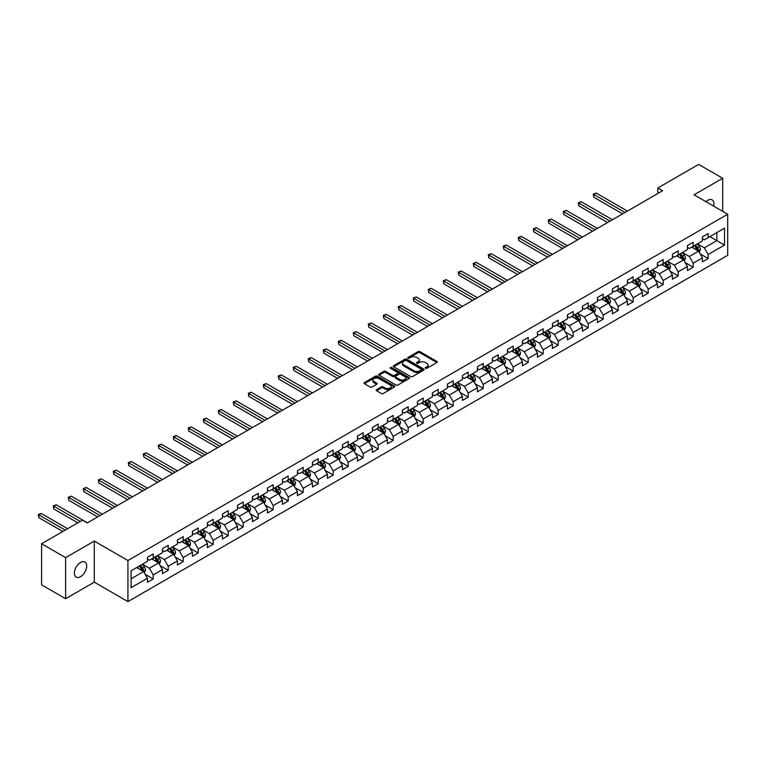 <?xml version="1.0" encoding="UTF-8"?>
<svg xmlns="http://www.w3.org/2000/svg" width="766" height="766" viewBox="0 0 766 766"><rect width="100%" height="100%" fill="white"/><g stroke="black" fill="none" stroke-linecap="round" stroke-linejoin="round"><path stroke-width="1.15" d="M425.532 368.302A0.938 0.536 0 0 0 426.853 368.302L436.879 362.519A1.331 0.766 0 0 0 437.271 361.973A1.331 0.766 0 0 0 436.879 361.428L419.892 351.623A1.331 0.766 0 0 0 418.006 351.623L407.981 357.406A0.938 0.536 0 0 0 409.303 358.172L410.595 357.425A4.27 2.47 0 0 1 416.637 357.425L418.054 358.239A4.27 2.47 0 0 1 419.308 359.982A4.27 2.47 0 0 1 418.054 361.724L416.761 362.471A0.938 0.536 0 0 0 418.083 363.237L419.375 362.49A4.27 2.47 0 0 1 425.417 362.49L426.834 363.304A4.27 2.47 0 0 1 428.079 365.047A4.27 2.47 0 0 1 426.834 366.79L425.532 367.546A0.938 0.536 0 0 0 425.532 368.302L425.532 367.546M80.526 576.674A8.704 5.027 120 0 0 86.213 569.004A8.704 5.027 120 0 0 84.882 562.033A8.704 5.027 120 0 0 80.526 562.464A8.704 5.027 120 0 0 74.848 570.134A8.704 5.027 120 0 0 76.179 577.104A8.704 5.027 120 0 0 80.526 576.674M713.673 206.15A8.704 5.027 120 0 0 712.15 199.888A8.704 5.027 120 0 0 707.794 200.319A8.704 5.027 120 0 0 705.965 201.697M376.575 389.655A1.331 0.766 0 0 0 376.183 390.2A1.331 0.766 0 0 0 376.575 390.737L381.344 393.494A1.331 0.766 0 0 0 383.23 393.494L394.366 387.06A1.331 0.766 0 0 0 394.758 386.514A1.331 0.766 0 0 0 394.366 385.968L377.379 376.163A1.331 0.766 0 0 0 375.493 376.163L364.357 382.598A1.331 0.766 0 0 0 363.965 383.144A1.331 0.766 0 0 0 364.357 383.68L370.112 387.012A1.331 0.766 0 0 0 371.998 387.012L376.767 384.254A1.331 0.766 0 0 0 377.159 383.709A1.331 0.766 0 0 0 376.767 383.163L373.913 381.516A3.571 2.059 0 0 1 372.86 380.06A3.571 2.059 0 0 1 375.072 378.155A3.571 2.059 0 0 1 378.959 378.605L390.143 385.059A3.571 2.059 0 0 1 391.187 386.514A3.571 2.059 0 0 1 388.984 388.419A3.571 2.059 0 0 1 385.097 387.979L383.23 386.897A1.331 0.766 0 0 0 381.344 386.897L376.575 389.655L376.575 390.737L381.344 388.008L381.344 386.897M94.275 541.093L65.627 557.638L41.584 543.755L41.584 584.841L65.627 598.715L94.275 582.17L127.932 601.597L127.932 560.52L94.275 541.093L94.275 582.17M722.702 211.359L722.702 178.277L694.044 194.823L727.7 214.25L127.932 560.52M722.702 178.277L698.659 164.403L657.803 187.996L657.803 193.539M41.584 543.755L82.45 520.162L87.257 522.939L662.609 190.763L657.803 187.996M410.691 376.546A1.331 0.766 0 0 0 412.577 376.546L423.713 370.122A1.331 0.766 0 0 0 424.105 369.576A1.331 0.766 0 0 0 423.713 369.03L406.727 359.216A1.331 0.766 0 0 0 404.841 359.216L393.705 365.65A1.331 0.766 0 0 0 393.312 366.196A1.331 0.766 0 0 0 393.705 366.742L410.691 376.546M390.823 368.503A0.938 0.536 0 0 1 391.771 368.637L409.025 378.595L397.908 385.02A1.331 0.766 0 0 1 396.022 385.02L379.026 375.216L379.026 374.124A1.331 0.766 0 0 0 378.643 374.67A1.331 0.766 0 0 0 379.026 375.216M379.026 374.124L383.795 371.366A1.331 0.766 0 0 1 385.681 371.366L392.575 375.35A1.331 0.766 0 0 0 394.461 375.35L397.621 373.521A1.331 0.766 0 0 0 398.014 372.975A1.331 0.766 0 0 0 397.621 372.429L390.449 368.293A0.938 0.536 0 0 1 391.771 367.527L409.044 377.504A1.331 0.766 0 0 1 409.437 378.05A1.331 0.766 0 0 1 409.044 378.586L409.044 377.504M127.932 601.597L727.7 255.327L727.7 214.25M145.186 574.318L153.219 578.952L153.219 574.902L162.449 569.569L162.449 573.619L168.214 570.297L168.214 566.237L177.444 560.913L177.444 564.963L183.218 561.631L183.218 557.581L192.448 552.248L192.448 556.308L198.212 552.975L198.212 548.925L207.442 543.592L207.442 547.642L213.216 544.31L213.216 540.26L222.446 534.936L222.446 538.986L228.211 535.654L228.211 531.604L237.441 526.271L237.441 530.321L243.215 526.998L243.215 522.939L252.445 517.615L252.445 521.665L258.209 518.333L258.209 514.283L267.439 508.95L267.439 513.009L273.213 509.677L273.213 505.627L282.443 500.294L282.443 504.344L288.207 501.012L288.207 496.962L297.438 491.638L297.438 495.688L303.212 492.356L303.212 488.306L312.432 482.973L312.432 487.023L318.206 483.7L318.206 479.64L327.436 474.317L327.436 478.367L333.2 475.035L333.2 470.985L342.431 465.651L342.431 469.711L348.204 466.379L348.204 462.329L357.435 456.996L357.435 461.046L363.199 457.714L363.199 453.663L372.429 448.34L372.429 452.39L378.203 449.058L378.203 445.008L387.433 439.674L387.433 443.725L393.197 440.402L393.197 436.342L402.428 431.019L402.428 435.069L408.201 431.737L408.201 427.687L417.432 422.353L417.432 426.413L423.196 423.081L423.196 419.031L432.426 413.697L432.426 417.748L438.2 414.416L438.2 410.365L447.43 405.042L447.43 409.092L453.194 405.76L453.194 401.71L462.425 396.376L462.425 400.426L468.198 397.104L468.198 393.044L477.429 387.72L477.429 391.771L483.193 388.439L483.193 384.388L492.423 379.055L492.423 383.115L498.197 379.783L498.197 375.733L507.427 370.399L507.427 374.45L513.191 371.117L513.191 367.067L522.422 361.744L522.422 365.794L528.195 362.462L528.195 358.411L537.426 353.078L537.426 357.128L543.19 353.806L543.19 349.746L552.42 344.422L552.42 348.473L558.194 345.14L558.194 341.09L567.424 335.757L567.424 339.817L573.188 336.485L573.188 332.434L582.419 327.101L582.419 331.151L588.192 327.819L588.192 323.769L597.423 318.445L597.423 322.496L603.187 319.163L603.187 315.113L612.417 309.78L612.417 313.83L618.191 310.508L618.191 306.448L627.421 301.124L627.421 305.174L633.185 301.842L633.185 297.792L642.415 292.459L642.415 296.519L648.189 293.186L648.189 289.136L657.42 283.803L657.42 287.853L663.184 284.521L663.184 280.471L672.414 275.147L672.414 279.197L678.188 275.865L678.188 271.815L687.418 266.482L687.418 270.532L693.182 267.21L693.182 263.15L702.412 257.826L702.412 261.876L708.186 258.544L708.186 254.494L724.531 245.053L724.531 228.182L716.832 232.625L716.832 240.62L724.531 245.053M153.219 578.952L147.445 582.284L147.445 578.234L131.101 587.666L131.101 570.794L147.445 561.354L147.445 557.303L153.219 553.971L153.219 558.021L162.449 552.698L162.449 548.648L168.214 545.315L168.214 549.366L177.444 544.032L177.444 539.982L183.218 536.65L183.218 540.71L192.448 535.377L192.448 531.326L198.212 527.994L198.212 532.044L207.442 526.721L207.442 522.661L213.216 519.329L213.216 523.389L222.446 518.055L222.446 514.005L228.211 510.673L228.211 514.723L237.441 509.4L237.441 505.349L243.215 502.017L243.215 506.067L252.445 500.734L252.445 496.684L258.209 493.352L258.209 497.412L267.439 492.078L267.439 488.028L273.213 484.696L273.213 488.746L282.443 483.423L282.443 479.363L288.207 476.031L288.207 480.09L297.438 474.757L297.438 470.707L303.212 467.375L303.212 471.425L312.432 466.101L312.432 462.051L318.206 458.719L318.206 462.769L327.436 457.436L327.436 453.386L333.2 450.054L333.2 454.114L342.431 448.78L342.431 444.73L348.204 441.398L348.204 445.448L357.435 440.124L357.435 436.065L363.199 432.733L363.199 436.792L372.429 431.459L372.429 427.409L378.203 424.077L378.203 428.127L387.433 422.803L387.433 418.753L393.197 415.421L393.197 419.471L402.428 414.138L402.428 410.088L408.201 406.756L408.201 410.815L417.432 405.482L417.432 401.432L423.196 398.1L423.196 402.15L432.426 396.826L432.426 392.767L438.2 389.434L438.2 393.494L447.43 388.161L447.43 384.111L453.194 380.779L453.194 384.829L462.425 379.505L462.425 375.455L468.198 372.123L468.198 376.173L477.429 370.84L477.429 366.79L483.193 363.457L483.193 367.517L492.423 362.184L492.423 358.134L498.197 354.802L498.197 358.852L507.427 353.528L507.427 349.468L513.191 346.136L513.191 350.196L522.422 344.863L522.422 340.813L528.195 337.48L528.195 341.531L537.426 336.207L537.426 332.157L543.19 328.825L543.19 332.875L552.42 327.542L552.42 323.491L558.194 320.159L558.194 324.21L567.424 318.886L567.424 314.836L573.188 311.503L573.188 315.554L582.419 310.23L582.419 306.17L588.192 302.838L588.192 306.898L597.423 301.565L597.423 297.514L603.187 294.182L603.187 298.233L612.417 292.909L612.417 288.859L618.191 285.526L618.191 289.577L627.421 284.243L627.421 280.193L633.185 276.861L633.185 280.911L642.415 275.588L642.415 271.537L648.189 268.205L648.189 272.256L657.42 266.932L657.42 262.872L663.184 259.54L663.184 263.6L672.414 258.266L672.414 254.216L678.188 250.884L678.188 254.934L687.418 249.611L687.418 245.56L693.182 242.228L693.182 246.279L702.412 240.945L702.412 236.895L708.186 233.563L708.186 237.613L724.531 228.182M151.678 558.912L158.6 562.914L149.37 568.238L142.447 564.245M147.445 559.132L149.37 560.243L153.219 558.021M149.37 568.238L153.219 574.902M158.6 562.914L162.449 569.569M166.672 550.256L173.595 554.249L164.364 559.582L157.442 555.58M162.449 550.476L164.364 551.587L168.214 549.366M164.364 559.582L168.214 566.237M173.595 554.249L177.444 560.913M181.676 541.591L188.599 545.593L179.368 550.917L172.446 546.924M177.444 541.811L179.368 542.922L183.218 540.71M179.368 550.917L183.218 557.581M188.599 545.593L192.448 552.248M196.671 532.935L203.593 536.928L194.363 542.261L187.44 538.259M192.448 533.155L194.363 534.266L198.212 532.044M194.363 542.261L198.212 548.925M203.593 536.928L207.442 543.592M211.675 524.27L218.597 528.272L209.367 533.596L202.444 529.603M207.442 524.499L209.367 525.61L213.216 523.389M209.367 533.596L213.216 540.26M218.597 528.272L222.446 534.936M226.669 515.614L233.592 519.616L224.361 524.94L217.439 520.947M222.446 515.834L224.361 516.945L228.211 514.723M224.361 524.94L228.211 531.604M233.592 519.616L237.441 526.271M241.673 506.958L248.596 510.951L239.365 516.284L232.443 512.282M237.441 507.178L239.365 508.289L243.215 506.067M239.365 516.284L243.215 522.939M248.596 510.951L252.445 517.615M256.667 498.293L263.59 502.295L254.36 507.619L247.437 503.626M252.445 498.513L254.36 499.623L258.209 497.412M254.36 507.619L258.209 514.283M263.59 502.295L267.439 508.95M271.671 489.637L278.594 493.63L269.364 498.963L262.441 494.96M267.439 489.857L269.364 490.968L273.213 488.746M269.364 498.963L273.213 505.627M278.594 493.63L282.443 500.294M286.666 480.971L293.589 484.974L284.358 490.297L277.436 486.305M282.443 481.201L284.358 482.312L288.207 480.09M284.358 490.297L288.207 496.962M293.589 484.974L297.438 491.638M301.67 472.316L308.593 476.318L299.362 481.642L292.44 477.649M297.438 472.536L299.362 473.647L303.212 471.425M299.362 481.642L303.212 488.306M308.593 476.318L312.432 482.973M316.664 463.66L323.587 467.653L314.357 472.986L307.434 468.983M312.432 463.88L314.357 464.991L318.206 462.769M314.357 472.986L318.206 479.64M323.587 467.653L327.436 474.317M331.668 454.994L338.591 458.997L329.361 464.32L322.438 460.328M327.436 455.215L329.361 456.325L333.2 454.114M329.361 464.32L333.2 470.985M338.591 458.997L342.431 465.651M346.663 446.339L353.586 450.331L344.355 455.665L337.433 451.662M342.431 446.559L344.355 447.67L348.204 445.448M344.355 455.665L348.204 462.329M353.586 450.331L357.435 456.996M361.667 437.673L368.59 441.676L359.359 446.999L352.437 443.007M357.435 437.903L359.359 439.014L363.199 436.792M359.359 446.999L363.199 453.663M368.59 441.676L372.429 448.34M376.661 429.017L383.584 433.02L374.354 438.344L367.431 434.351M372.429 429.238L374.354 430.348L378.203 428.127M374.354 438.344L378.203 445.008M383.584 433.02L387.433 439.674M391.665 420.362L398.588 424.354L389.358 429.688L382.435 425.685M387.433 420.582L389.358 421.693L393.197 419.471M389.358 429.688L393.197 436.342M398.588 424.354L402.428 431.019M406.66 411.696L413.583 415.699L404.352 421.022L397.43 417.03M402.428 411.916L404.352 413.027L408.201 410.815M404.352 421.022L408.201 427.687M413.583 415.699L417.432 422.353M421.664 403.04L428.587 407.033L419.356 412.367L412.434 408.364M417.432 403.261L419.356 404.371L423.196 402.15M419.356 412.367L423.196 419.031M428.587 407.033L432.426 413.697M436.658 394.375L443.581 398.377L434.351 403.701L427.428 399.708M432.426 394.605L434.351 395.716L438.2 393.494M434.351 403.701L438.2 410.365M443.581 398.377L447.43 405.042M451.662 385.719L458.585 389.712L449.355 395.045L442.432 391.053M447.43 385.94L449.355 387.05L453.194 384.829M449.355 395.045L453.194 401.71M458.585 389.712L462.425 396.376M466.657 377.064L473.58 381.056L464.349 386.39L457.426 382.387M462.425 377.284L464.349 378.394L468.198 376.173M464.349 386.39L468.198 393.044M473.58 381.056L477.429 387.72M481.661 368.398L488.584 372.4L479.353 377.724L472.43 373.731M477.429 368.618L479.353 369.729L483.193 367.517M479.353 377.724L483.193 384.388M488.584 372.4L492.423 379.055M496.655 359.742L503.578 363.735L494.348 369.068L487.425 365.066M492.423 359.963L494.348 361.073L498.197 358.852M494.348 369.068L498.197 375.733M503.578 363.735L507.427 370.399M511.659 351.077L518.582 355.079L509.352 360.403L502.429 356.41M507.427 351.307L509.352 352.417L513.191 350.196M509.352 360.403L513.191 367.067M518.582 355.079L522.422 361.744M526.654 342.421L533.576 346.414L524.346 351.747L517.423 347.754M522.422 342.641L524.346 343.752L528.195 341.531M524.346 351.747L528.195 358.411M533.576 346.414L537.426 353.078M541.658 333.765L548.58 337.758L539.35 343.091L532.427 339.089M537.426 333.986L539.35 335.096L543.19 332.875M539.35 343.091L543.19 349.746M548.58 337.758L552.42 344.422M556.652 325.1L563.575 329.102L554.345 334.426L547.422 330.433M552.42 325.32L554.345 326.431L558.194 324.21M554.345 334.426L558.194 341.09M563.575 329.102L567.424 335.757M571.656 316.444L578.579 320.437L569.349 325.77L562.426 321.768M567.424 316.664L569.349 317.775L573.188 315.554M569.349 325.77L573.188 332.434M578.579 320.437L582.419 327.101M586.651 307.779L593.573 311.781L584.343 317.105L577.42 313.112M582.419 308.009L584.343 309.119L588.192 306.898M584.343 317.105L588.192 323.769M593.573 311.781L597.423 318.445M601.645 299.123L608.577 303.116L599.347 308.449L592.424 304.456M597.423 299.343L599.347 300.454L603.187 298.233M599.347 308.449L603.187 315.113M608.577 303.116L612.417 309.78M616.649 290.467L623.572 294.46L614.342 299.793L607.419 295.791M612.417 290.687L614.342 291.798L618.191 289.577M614.342 299.793L618.191 306.448M623.572 294.46L627.421 301.124M631.644 281.802L638.566 285.804L629.336 291.128L622.413 287.135M627.421 282.022L629.336 283.133L633.185 280.911M629.336 291.128L633.185 297.792M638.566 285.804L642.415 292.459M646.648 273.146L653.57 277.139L644.34 282.472L637.417 278.47M642.415 273.366L644.34 274.477L648.189 272.256M644.34 282.472L648.189 289.136M653.57 277.139L657.42 283.803M661.642 264.481L668.565 268.483L659.335 273.807L652.412 269.814M657.42 264.71L659.335 265.821L663.184 263.6M659.335 273.807L663.184 280.471M668.565 268.483L672.414 275.147M676.646 255.825L683.569 259.818L674.339 265.151L667.416 261.158M672.414 256.045L674.339 257.156L678.188 254.934M674.339 265.151L678.188 271.815M683.569 259.818L687.418 266.482M691.641 247.169L698.563 251.162L689.333 256.495L682.41 252.493M687.418 247.389L689.333 248.5L693.182 246.279M689.333 256.495L693.182 263.15M698.563 251.162L702.412 257.826M709.91 236.617L716.832 240.62L704.337 247.83L697.414 243.837M702.412 238.724L704.337 239.835L708.186 237.613M704.337 247.83L708.186 254.494M65.627 557.638L65.627 598.715M131.101 578.79L143.606 571.57L136.683 567.568M143.606 571.57L147.445 578.234M700.153 253.91L708.186 258.544M685.158 262.566L693.182 267.21M670.154 271.231L678.188 275.865M655.16 279.887L663.184 284.521M640.156 288.552L648.189 293.186M625.161 297.208L633.185 301.842M610.157 305.864L618.191 310.508M595.163 314.529L603.187 319.163M580.159 323.185L588.192 327.819M565.164 331.85L573.188 336.485M550.16 340.506L558.194 345.14M535.166 349.162L543.19 353.806M520.162 357.827L528.195 362.462M505.167 366.483L513.191 371.117M490.163 375.149L498.197 379.783M475.169 383.804L483.193 388.439M460.165 392.46L468.198 397.104M445.17 401.125L453.194 405.76M430.166 409.781L438.2 414.416M415.172 418.447L423.196 423.081M400.168 427.102L408.201 431.737M385.174 435.758L393.197 440.402M370.17 444.424L378.203 449.058M355.175 453.079L363.199 457.714M340.171 461.745L348.204 466.379M325.177 470.401L333.2 475.035M310.182 479.056L318.206 483.7M295.178 487.722L303.212 492.356M280.184 496.378L288.207 501.012M265.18 505.043L273.213 509.677M250.185 513.699L258.209 518.333M235.181 522.364L243.215 526.998M220.187 531.02L228.211 535.654M205.183 539.676L213.216 544.31M190.188 548.341L198.212 552.975M175.184 556.997L183.218 561.631M160.19 565.662L168.214 570.297M425.906 368.436L426.834 367.9A4.27 2.47 0 0 0 428.079 366.158L428.079 365.047M419.308 359.982L419.308 361.092A4.27 2.47 0 0 1 418.054 362.835L417.135 363.371M436.879 361.428L436.879 362.519L419.892 352.733A1.331 0.766 0 0 0 418.006 352.733L408.355 358.306M423.713 369.03L423.713 370.122L406.727 360.326A1.331 0.766 0 0 0 404.841 360.326L393.724 366.751M421.357 369.949A0.938 0.536 0 0 0 421.357 369.193L406.449 360.585A0.938 0.536 0 0 0 405.128 360.585L403.759 361.37A4.27 2.47 0 0 0 402.504 363.113A4.27 2.47 0 0 0 403.759 364.855L413.946 370.744A4.27 2.47 0 0 0 419.988 370.744L421.357 369.949L421.357 371.06A0.938 0.536 0 0 0 421.635 370.687L421.635 369.576M402.504 363.113L402.504 364.223A4.27 2.47 0 0 0 403.759 365.966L403.759 364.855M421.357 371.06L419.988 371.855A4.27 2.47 0 0 1 413.946 371.855L403.759 365.966M379.046 375.225L383.795 372.477L383.795 371.366M398.014 372.975L398.014 374.086A1.331 0.766 0 0 1 397.621 374.631L394.461 376.46A1.331 0.766 0 0 1 392.575 376.46L385.681 372.477A1.331 0.766 0 0 0 383.795 372.477M399.718 379.476A3.571 2.059 0 0 0 403.615 379.926A3.571 2.059 0 0 0 405.817 378.021A3.571 2.059 0 0 0 404.774 376.556L400.829 374.287A1.331 0.766 0 0 0 398.942 374.287L395.783 376.116A1.331 0.766 0 0 0 395.39 376.652A1.331 0.766 0 0 0 395.783 377.198L399.718 379.476L399.718 380.587A3.571 2.059 0 0 0 403.615 381.037A3.571 2.059 0 0 0 405.817 379.132L405.817 378.021M395.39 376.652L395.39 377.762A1.331 0.766 0 0 0 395.783 378.308L395.783 377.198M399.718 380.587L395.783 378.308M391.187 386.514L391.187 387.625A3.571 2.059 0 0 1 388.984 389.53A3.571 2.059 0 0 1 385.097 389.09L383.23 388.008A1.331 0.766 0 0 0 381.344 388.008M372.86 380.06L372.86 381.171A3.571 2.059 0 0 0 373.913 382.627L373.913 381.516M376.748 384.264L373.913 382.627M394.366 385.968L394.366 387.06L377.379 377.274A1.331 0.766 0 0 0 375.493 377.274L364.377 383.699M699.329 252.474L700.469 249.601A3.6 2.078 -120 0 0 699.32 246.528L697.338 243.875M693.881 248.452L692.531 246.652M627.421 211.081L596.197 193.061L593.794 194.449L593.794 197.226L622.614 213.858M694.36 245.599L696.342 248.251A3.6 2.078 60 0 1 697.376 250.415L698.525 249.754A3.6 2.078 -120 0 0 697.491 247.581L695.509 244.938M694.609 245.455L696.811 248.395A1.838 1.063 60 0 1 697.146 248.95L698.525 249.754M593.794 197.226L593.267 194.143L625.018 212.469M593.267 194.143L596.197 193.061M684.325 261.139L685.474 258.257A3.6 2.078 -120 0 0 684.325 255.193L682.334 252.541M678.877 257.117L677.527 255.317M612.417 219.746L581.202 201.717L578.799 203.105L578.799 205.882L607.61 222.523M679.356 254.264L681.338 256.907A3.6 2.078 60 0 1 682.372 259.08L683.531 258.41A3.6 2.078 -120 0 0 682.496 256.246L680.514 253.594M679.605 254.111L681.807 257.05A1.838 1.063 60 0 1 682.142 257.615L683.531 258.41M578.799 205.882L578.263 202.799L610.014 221.135M578.263 202.799L581.202 201.717M669.331 269.795L670.47 266.913A3.6 2.078 -120 0 0 669.321 263.849L667.339 261.196M663.883 265.773L662.533 263.973M597.423 228.402L566.198 210.382L563.795 211.77L563.795 214.547L592.616 231.179M664.361 262.92L666.343 265.572A3.6 2.078 60 0 1 667.378 267.736L668.527 267.066A3.6 2.078 -120 0 0 667.492 264.902L665.51 262.25M664.61 262.776L666.813 265.716A1.838 1.063 60 0 1 667.148 266.271L668.527 267.066M563.795 214.547L563.269 211.464L595.019 229.79M563.269 211.464L566.198 210.382M654.327 278.46L655.476 275.578A3.6 2.078 -120 0 0 654.327 272.505L652.335 269.862M648.879 274.429L647.529 272.639M582.419 237.067L551.204 219.038L548.801 220.426L548.801 223.203L577.612 239.835M649.357 271.576L651.339 274.228A3.6 2.078 60 0 1 652.373 276.392L653.532 275.731A3.6 2.078 -120 0 0 652.498 273.558L650.516 270.915M649.606 271.432L651.809 274.372A1.838 1.063 60 0 1 652.144 274.927L653.532 275.731M548.801 223.203L548.264 220.12L580.015 238.446M548.264 220.12L551.204 219.038M639.332 287.116L640.472 284.234A3.6 2.078 -120 0 0 639.323 281.17L637.341 278.518M633.884 283.094L632.534 281.294M567.424 245.723L536.2 227.703L533.797 229.082L533.797 231.859L562.617 248.5M634.363 280.241L636.345 282.884A3.6 2.078 60 0 1 637.379 285.057L638.528 284.387A3.6 2.078 -120 0 0 637.494 282.223L635.512 279.571M634.612 280.097L636.814 283.037A1.838 1.063 60 0 1 637.149 283.592L638.528 284.387M533.797 231.859L533.27 228.785L565.021 247.112M533.27 228.785L536.2 227.703M624.328 295.772L625.477 292.899A3.6 2.078 -120 0 0 624.328 289.826L622.337 287.173M618.88 291.75L617.53 289.95M552.42 254.379L521.206 236.359L518.802 237.747L518.802 240.524L547.613 257.156M619.359 288.897L621.341 291.549A3.6 2.078 60 0 1 622.375 293.713L623.534 293.052A3.6 2.078 -120 0 0 622.499 290.879L620.517 288.236M619.608 288.753L621.81 291.693A1.838 1.063 60 0 1 622.145 292.248L623.534 293.052M518.802 240.524L518.266 237.441L550.017 255.767M518.266 237.441L521.206 236.359M609.334 304.437L610.473 301.555A3.6 2.078 -120 0 0 609.324 298.491L607.342 295.839M603.886 300.416L602.536 298.616M537.426 263.044L506.202 245.015L503.798 246.403L503.798 249.18L532.619 265.821M604.364 297.562L606.346 300.205A3.6 2.078 60 0 1 607.381 302.379L608.53 301.708A3.6 2.078 -120 0 0 607.495 299.544L605.513 296.892M604.613 297.409L606.816 300.349A1.838 1.063 60 0 1 607.151 300.914L608.53 301.708M503.798 249.18L503.272 246.097L535.022 264.433M503.272 246.097L506.202 245.015M594.33 313.093L595.479 310.211A3.6 2.078 -120 0 0 594.33 307.147L592.338 304.495M588.882 309.071L587.532 307.271M522.422 271.7L491.207 253.68L488.804 255.068L488.804 257.845L517.615 274.477M589.36 306.218L591.342 308.87A3.6 2.078 60 0 1 592.377 311.034L593.535 310.364A3.6 2.078 -120 0 0 592.501 308.2L590.519 305.548M589.609 306.074L591.812 309.014A1.838 1.063 60 0 1 592.147 309.569L593.535 310.364M488.804 257.845L488.277 254.762L520.018 273.089M488.277 254.762L491.207 253.68M579.335 321.758L580.475 318.876A3.6 2.078 -120 0 0 579.326 315.803L577.344 313.16M573.887 317.727L572.537 315.937M507.427 280.366L476.203 262.336L473.8 263.724L473.8 266.501L502.62 283.133M574.366 314.874L576.348 317.526A3.6 2.078 60 0 1 577.382 319.69L578.531 319.029A3.6 2.078 -120 0 0 577.497 316.856L575.515 314.213M574.615 314.73L576.817 317.67A1.838 1.063 60 0 1 577.152 318.225L578.531 319.029M473.8 266.501L473.273 263.418L505.024 281.744M473.273 263.418L476.203 262.336M564.331 330.414L565.48 327.532A3.6 2.078 -120 0 0 564.331 324.468L562.34 321.816M558.883 326.393L557.533 324.593M492.423 289.021L461.209 271.001L458.805 272.38L458.805 275.157L487.616 291.798M559.362 323.539L561.344 326.182A3.6 2.078 60 0 1 562.378 328.355L563.537 327.685A3.6 2.078 -120 0 0 562.503 325.521L560.52 322.869M559.611 323.396L561.813 326.335A1.838 1.063 60 0 1 562.148 326.89L563.537 327.685M458.805 275.157L458.279 272.083L490.02 290.41M458.279 272.083L461.209 271.001M549.337 339.07L550.476 336.197A3.6 2.078 -120 0 0 549.327 333.124L547.345 330.472M543.889 335.048L542.539 333.248M477.429 297.677L446.205 279.657L443.801 281.045L443.801 283.822L472.622 300.454M544.367 332.195L546.35 334.847A3.6 2.078 60 0 1 547.384 337.011L548.533 336.351A3.6 2.078 -120 0 0 547.498 334.177L545.516 331.534M544.616 332.051L546.819 334.991A1.838 1.063 60 0 1 547.154 335.546L548.533 336.351M443.801 283.822L443.275 280.739L475.025 299.066M443.275 280.739L446.205 279.657M534.333 347.735L535.482 344.853A3.6 2.078 -120 0 0 534.333 341.789L532.351 339.137M528.885 343.714L527.535 341.914M462.425 306.343L431.21 288.313L428.807 289.701L428.807 292.478L457.618 309.119M529.363 340.86L531.345 343.503A3.6 2.078 60 0 1 532.38 345.677L533.538 345.006A3.6 2.078 -120 0 0 532.504 342.842L530.522 340.19M529.612 340.707L531.815 343.647A1.838 1.063 60 0 1 532.15 344.212L533.538 345.006M428.807 292.478L428.28 289.395L460.021 307.731M428.28 289.395L431.21 288.313M519.338 356.391L520.478 353.509A3.6 2.078 -120 0 0 519.329 350.445L517.347 347.793M513.89 352.37L512.54 350.569M447.43 314.998L416.206 296.978L413.803 298.367L413.803 301.143L442.624 317.775M514.369 349.516L516.351 352.168A3.6 2.078 60 0 1 517.385 354.332L518.534 353.662A3.6 2.078 -120 0 0 517.51 351.498L515.518 348.846M514.618 349.373L516.82 352.312A1.838 1.063 60 0 1 517.155 352.867L518.534 353.662M413.803 301.143L413.276 298.06L445.027 316.387M413.276 298.06L416.206 296.978M504.334 365.056L505.483 362.174A3.6 2.078 -120 0 0 504.334 359.101L502.352 356.458M498.886 361.025L497.536 359.235M432.426 323.664L401.212 305.634L398.808 307.022L398.808 309.799L427.62 326.431M499.365 358.172L501.357 360.824A3.6 2.078 60 0 1 502.381 362.988L503.54 362.328A3.6 2.078 -120 0 0 502.506 360.154L500.524 357.511M499.614 358.028L501.816 360.968A1.838 1.063 60 0 1 502.151 361.523L503.54 362.328M398.808 309.799L398.282 306.716L430.023 325.043M398.282 306.716L401.212 305.634M489.34 373.712L490.479 370.83A3.6 2.078 -120 0 0 489.33 367.766L487.348 365.114M483.892 369.691L482.542 367.891M417.432 332.32L386.208 314.299L383.804 315.678L383.804 318.455L412.625 335.096M484.371 366.837L486.353 369.48A3.6 2.078 60 0 1 487.387 371.654L488.536 370.983A3.6 2.078 -120 0 0 487.511 368.819L485.52 366.167M484.619 366.694L486.822 369.633A1.838 1.063 60 0 1 487.157 370.189L488.536 370.983M383.804 318.455L383.278 315.381L415.028 333.708M383.278 315.381L386.208 314.299M474.336 382.378L475.485 379.496A3.6 2.078 -120 0 0 474.336 376.422L472.354 373.77M468.888 378.347L467.547 376.546M402.428 340.975L371.213 322.955L368.81 324.344L368.81 327.12L397.621 343.752M469.366 375.493L471.358 378.145A3.6 2.078 60 0 1 472.383 380.309L473.541 379.649A3.6 2.078 -120 0 0 472.507 377.475L470.525 374.833M469.625 375.35L471.818 378.289A1.838 1.063 60 0 1 472.153 378.844L473.541 379.649M368.81 327.12L368.283 324.037L400.024 342.364M368.283 324.037L371.213 322.955M459.341 391.033L460.481 388.151A3.6 2.078 -120 0 0 459.332 385.087L457.35 382.435M453.893 387.012L452.543 385.212M387.433 349.641L356.209 331.611L353.806 332.999L353.806 335.776L382.627 352.417M454.372 384.159L456.354 386.801A3.6 2.078 60 0 1 457.388 388.975L458.537 388.305A3.6 2.078 -120 0 0 457.513 386.141L455.521 383.488M454.621 384.005L456.823 386.945A1.838 1.063 60 0 1 457.158 387.51L458.537 388.305M353.806 335.776L353.279 332.693L385.03 351.029M353.279 332.693L356.209 331.611M444.347 399.689L445.486 396.807A3.6 2.078 -120 0 0 444.337 393.743L442.355 391.091M438.889 395.668L437.549 393.868M372.429 358.296L341.215 340.276L338.811 341.665L338.811 344.441L367.623 361.073M439.368 392.814L441.36 395.467A3.6 2.078 60 0 1 442.384 397.631L443.543 396.96A3.6 2.078 -120 0 0 442.509 394.796L440.527 392.144M439.627 392.671L441.819 395.61A1.838 1.063 60 0 1 442.154 396.166L443.543 396.96M338.811 344.441L338.285 341.358L370.026 359.685M338.285 341.358L341.215 340.276M429.343 408.355L430.482 405.473A3.6 2.078 -120 0 0 429.333 402.399L427.351 399.756M423.895 404.324L422.545 402.533M357.435 366.962L326.211 348.932L323.807 350.321L323.807 353.097L352.628 369.729M424.374 401.47L426.356 404.122A3.6 2.078 60 0 1 427.39 406.286L428.539 405.626A3.6 2.078 -120 0 0 427.514 403.452L425.523 400.81M424.623 401.327L426.825 404.266A1.838 1.063 60 0 1 427.16 404.821L428.539 405.626M323.807 353.097L323.281 350.014L355.031 368.341M323.281 350.014L326.211 348.932M414.349 417.01L415.488 414.128A3.6 2.078 -120 0 0 414.339 411.064L412.357 408.412M408.891 412.989L407.55 411.189M342.431 375.618L311.216 357.598L308.813 358.976L308.813 361.753L337.624 378.394M409.37 410.136L411.361 412.778A3.6 2.078 60 0 1 412.386 414.952L413.544 414.282A3.6 2.078 -120 0 0 412.51 412.118L410.528 409.465M409.628 409.992L411.83 412.931A1.838 1.063 60 0 1 412.156 413.487L413.544 414.282M308.813 361.753L308.286 358.68L340.027 377.006M308.286 358.68L311.216 357.598M399.345 425.676L400.494 422.794A3.6 2.078 -120 0 0 399.335 419.72L397.353 417.068M393.896 421.645L392.546 419.845M327.436 384.273L296.212 366.253L293.809 367.642L293.809 370.418L322.63 387.05M394.375 418.791L396.357 421.444A3.6 2.078 60 0 1 397.391 423.608L398.54 422.947A3.6 2.078 -120 0 0 397.516 420.773L395.524 418.131M394.624 418.648L396.826 421.587A1.838 1.063 60 0 1 397.161 422.143L398.54 422.947M293.809 370.418L293.282 367.335L325.033 385.662M293.282 367.335L296.212 366.253M384.35 434.332L385.49 431.45A3.6 2.078 -120 0 0 384.34 428.385L382.358 425.733M378.892 430.31L377.552 428.51M312.432 392.939L281.218 374.909L278.814 376.298L278.814 379.074L307.626 395.716M379.371 427.457L381.363 430.099A3.6 2.078 60 0 1 382.387 432.273L383.546 431.603A3.6 2.078 -120 0 0 382.512 429.439L380.53 426.786M379.63 427.304L381.832 430.243A1.838 1.063 60 0 1 382.157 430.808L383.546 431.603M278.814 379.074L278.288 375.991L310.029 394.327M278.288 375.991L281.218 374.909M369.346 442.987L370.495 440.105A3.6 2.078 -120 0 0 369.336 437.041L367.354 434.389M363.898 438.966L362.548 437.166M297.438 401.595L266.223 383.575L263.81 384.963L263.81 387.74L292.631 404.371M364.377 436.113L366.359 438.765A3.6 2.078 60 0 1 367.393 440.929L368.542 440.259A3.6 2.078 -120 0 0 367.517 438.095L365.526 435.442M364.626 435.969L366.828 438.908A1.838 1.063 60 0 1 367.163 439.464L368.542 440.259M263.81 387.74L263.284 384.656L295.034 402.983M263.284 384.656L266.223 383.575M354.352 451.653L355.491 448.771A3.6 2.078 -120 0 0 354.342 445.697L352.36 443.054M348.894 447.622L347.553 445.831M282.434 410.26L251.219 392.23L248.816 393.619L248.816 396.395L277.627 413.027M349.373 444.768L351.364 447.421A3.6 2.078 60 0 1 352.389 449.585L353.547 448.924A3.6 2.078 -120 0 0 352.513 446.75L350.531 444.108M349.631 444.625L351.833 447.564A1.838 1.063 60 0 1 352.159 448.12L353.547 448.924M248.816 396.395L248.289 393.312L280.03 411.639M248.289 393.312L251.219 392.23M339.348 460.309L340.497 457.426A3.6 2.078 -120 0 0 339.338 454.362L337.356 451.71M333.899 456.287L332.549 454.487M267.439 418.916L236.225 400.896L233.821 402.274L233.821 405.051L262.633 421.693M334.378 453.434L336.36 456.076A3.6 2.078 60 0 1 337.394 458.25L338.543 457.58A3.6 2.078 -120 0 0 337.519 455.416L335.527 452.763M334.627 453.29L336.829 456.23A1.838 1.063 60 0 1 337.164 456.785L338.543 457.58M233.821 405.051L233.285 401.978L265.036 420.304M233.285 401.978L236.225 400.896M324.353 468.974L325.493 466.092A3.6 2.078 -120 0 0 324.344 463.018L322.362 460.366M318.895 464.943L317.555 463.143M252.445 427.572L221.221 409.551L218.817 410.94L218.817 413.717L247.629 430.348M319.374 462.09L321.366 464.742A3.6 2.078 60 0 1 322.39 466.906L323.549 466.245A3.6 2.078 -120 0 0 322.515 464.072L320.533 461.429M319.633 461.946L321.835 464.885A1.838 1.063 60 0 1 322.16 465.441L323.549 466.245M218.817 413.717L218.291 410.633L250.032 428.96M218.291 410.633L221.221 409.551M309.349 477.63L310.498 474.748A3.6 2.078 -120 0 0 309.349 471.684L307.358 469.031M303.901 473.608L302.551 471.808M237.441 436.237L206.226 418.207L203.823 419.596L203.823 422.372L232.634 439.014M304.38 470.755L306.362 473.398A3.6 2.078 60 0 1 307.396 475.571L308.545 474.901A3.6 2.078 -120 0 0 307.52 472.737L305.529 470.085M304.629 470.602L306.831 473.541A1.838 1.063 60 0 1 307.166 474.106L308.545 474.901M203.823 422.372L203.287 419.289L235.038 437.625M203.287 419.289L206.226 418.207M294.355 486.286L295.494 483.403A3.6 2.078 -120 0 0 294.345 480.339L292.363 477.687M288.897 482.264L287.556 480.464M222.446 444.893L191.222 426.873L188.819 428.261L188.819 431.038L217.63 447.67M289.376 479.411L291.367 482.063A3.6 2.078 60 0 1 292.392 484.227L293.55 483.557A3.6 2.078 -120 0 0 292.516 481.393L290.534 478.74M289.634 479.267L291.836 482.207A1.838 1.063 60 0 1 292.162 482.762L293.55 483.557M188.819 431.038L188.292 427.955L220.043 446.281M188.292 427.955L191.222 426.873M279.351 494.951L280.5 492.069A3.6 2.078 -120 0 0 279.351 488.995L277.359 486.353M273.902 490.92L272.552 489.129M207.442 453.558L176.228 435.528L173.825 436.917L173.825 439.694L202.636 456.325M274.381 488.066L276.363 490.719A3.6 2.078 60 0 1 277.397 492.883L278.546 492.222A3.6 2.078 -120 0 0 277.522 490.058L275.54 487.406M274.63 487.923L276.832 490.862A1.838 1.063 60 0 1 277.168 491.418L278.546 492.222M173.825 439.694L173.288 436.61L205.039 454.937M173.288 436.61L176.228 435.528M264.356 503.607L265.496 500.725A3.6 2.078 -120 0 0 264.347 497.661L262.365 495.008M258.908 499.585L257.558 497.785M192.448 462.214L161.224 444.194L158.821 445.573L158.821 448.349L187.641 464.991M259.387 496.732L261.369 499.375A3.6 2.078 60 0 1 262.403 501.548L263.552 500.878A3.6 2.078 -120 0 0 262.518 498.714L260.536 496.062M259.636 496.588L261.838 499.528A1.838 1.063 60 0 1 262.173 500.083L263.552 500.878M158.821 448.349L158.294 445.276L190.045 463.602M158.294 445.276L161.224 444.194M249.352 512.272L250.501 509.39A3.6 2.078 -120 0 0 249.352 506.316L247.361 503.664M243.904 508.241L242.554 506.441M177.444 470.87L146.229 452.85L143.826 454.238L143.826 457.015L172.637 473.647M244.383 505.388L246.365 508.04A3.6 2.078 60 0 1 247.399 510.204L248.557 509.543A3.6 2.078 -120 0 0 247.523 507.37L245.541 504.727M244.632 505.244L246.834 508.184A1.838 1.063 60 0 1 247.169 508.739L248.557 509.543M143.826 457.015L143.29 453.932L175.041 472.258M143.29 453.932L146.229 452.85M234.358 520.928L235.497 518.046A3.6 2.078 -120 0 0 234.348 514.982L232.366 512.33M228.91 516.906L227.559 515.106M162.449 479.535L131.225 461.505L128.822 462.894L128.822 465.671L157.643 482.312M229.388 514.053L231.37 516.696A3.6 2.078 60 0 1 232.404 518.869L233.553 518.199A3.6 2.078 -120 0 0 232.519 516.035L230.537 513.383M229.637 513.9L231.839 516.839A1.838 1.063 60 0 1 232.175 517.404L233.553 518.199M128.822 465.671L128.295 462.587L160.046 480.924M128.295 462.587L131.225 461.505M219.354 529.584L220.503 526.702A3.6 2.078 -120 0 0 219.354 523.638L217.362 520.985M213.906 525.562L212.555 523.762M147.445 488.191L116.231 470.171L113.828 471.559L113.828 474.336L142.639 490.968M214.384 522.709L216.366 525.361A3.6 2.078 60 0 1 217.4 527.525L218.559 526.855A3.6 2.078 -120 0 0 217.525 524.691L215.543 522.039M214.633 522.565L216.835 525.505A1.838 1.063 60 0 1 217.171 526.06L218.559 526.855M113.828 474.336L113.291 471.253L145.042 489.579M113.291 471.253L116.231 470.171M204.359 538.249L205.499 535.367A3.6 2.078 -120 0 0 204.35 532.293L202.368 529.651M198.911 534.218L197.561 532.427M132.451 496.856L101.227 478.827L98.824 480.215L98.824 482.992L127.644 499.623M199.39 531.365L201.372 534.017A3.6 2.078 60 0 1 202.406 536.181L203.555 535.52A3.6 2.078 -120 0 0 202.521 533.356L200.539 530.704M199.639 531.221L201.841 534.161A1.838 1.063 60 0 1 202.176 534.716L203.555 535.52M98.824 482.992L98.297 479.909L130.048 498.235M98.297 479.909L101.227 478.827M189.355 546.905L190.504 544.023A3.6 2.078 -120 0 0 189.355 540.959L187.364 538.307M183.907 542.883L182.557 541.083M117.447 505.512L86.232 487.492L83.829 488.871L83.829 491.648L112.64 508.289M184.386 540.03L186.368 542.673A3.6 2.078 60 0 1 187.402 544.846L188.56 544.176A3.6 2.078 -120 0 0 187.526 542.012L185.544 539.36M184.635 539.886L186.837 542.826A1.838 1.063 60 0 1 187.172 543.381L188.56 544.176M83.829 491.648L83.293 488.574L115.044 506.9M83.293 488.574L86.232 487.492M174.361 555.57L175.5 552.688A3.6 2.078 -120 0 0 174.351 549.615L172.369 546.962M168.913 551.539L167.562 549.739M102.453 514.168L71.228 496.148L68.825 497.536L68.825 500.313L97.646 516.945M169.391 548.686L171.373 551.338A3.6 2.078 60 0 1 172.407 553.502L173.556 552.841A3.6 2.078 -120 0 0 172.522 550.668L170.54 548.025M169.64 548.542L171.843 551.482A1.838 1.063 60 0 1 172.178 552.037L173.556 552.841M68.825 500.313L68.298 497.23L100.049 515.556M68.298 497.23L71.228 496.148M159.357 564.226L160.506 561.344A3.6 2.078 -120 0 0 159.357 558.28L157.365 555.628M153.909 560.205L152.558 558.404M87.448 522.833L56.234 504.804L53.831 506.192L53.831 508.969L77.835 522.833M154.387 557.351L156.369 559.994A3.6 2.078 60 0 1 157.403 562.167L158.562 561.497A3.6 2.078 -120 0 0 157.528 559.333L155.546 556.681M154.636 557.198L156.839 560.138A1.838 1.063 60 0 1 157.174 560.702L158.562 561.497M53.831 508.969L53.294 505.886L80.239 521.445M53.294 505.886L56.234 504.804M144.362 572.882L145.502 570A3.6 2.078 -120 0 0 144.353 566.936L142.371 564.283M138.914 568.86L137.564 567.06M67.647 528.712L41.23 513.469L38.827 514.857L38.827 517.634L62.841 531.489M139.393 566.007L141.375 568.659A3.6 2.078 60 0 1 142.409 570.823L143.558 570.153A3.6 2.078 -120 0 0 142.524 567.989L140.542 565.337M139.642 565.863L141.844 568.803A1.838 1.063 60 0 1 142.179 569.358L143.558 570.153M38.827 517.634L38.3 514.551L65.244 530.101M38.3 514.551L41.23 513.469M426.834 367.9L426.834 366.79M416.761 363.237L416.761 362.471M418.054 362.835L418.054 361.724M407.981 358.172L407.981 357.406M418.006 352.733L418.006 351.623M419.892 352.733L419.892 351.623M393.705 366.742L393.705 365.65M404.841 360.326L404.841 359.216M406.727 360.326L406.727 359.216M413.946 371.855L413.946 370.744M419.988 371.855L419.988 370.744M385.681 372.477L385.681 371.366M392.575 376.46L392.575 375.35M394.461 376.46L394.461 375.35M397.621 374.631L397.621 373.521M391.771 368.637L391.771 367.527M383.23 388.008L383.23 386.897M385.097 389.09L385.097 387.979M376.767 384.254L376.767 383.163M364.357 383.68L364.357 382.598M375.493 377.274L375.493 376.163M377.379 377.274L377.379 376.163M698.209 250.961L700.45 249.668M697.491 247.581L699.32 246.528M694.934 249.065L696.342 248.251M683.215 259.617L685.446 258.324M682.496 256.246L684.325 255.193M679.93 257.721L681.338 256.907M668.211 268.272L670.451 266.989M667.492 264.902L669.321 263.849M664.936 266.386L666.343 265.572M653.216 276.938L655.447 275.645M652.498 273.558L654.327 272.505M649.932 275.042L651.339 274.228M638.212 285.594L640.453 284.301M637.494 282.223L639.323 281.17M634.937 283.698L636.345 282.884M623.218 294.259L625.449 292.966M622.499 290.879L624.328 289.826M619.933 292.363L621.341 291.549M608.214 302.915L610.454 301.622M607.495 299.544L609.324 298.491M604.939 301.019L606.346 300.205M593.219 311.57L595.45 310.287M592.501 308.2L594.33 307.147M589.935 309.684L591.342 308.87M578.215 320.236L580.456 318.943M577.497 316.856L579.326 315.803M574.94 318.34L576.348 317.526M563.221 328.892L565.452 327.599M562.503 325.521L564.331 324.468M559.936 326.996L561.344 326.182M548.217 337.557L550.457 336.264M547.498 334.177L549.327 333.124M544.942 335.661L546.35 334.847M533.222 346.213L535.453 344.92M532.504 342.842L534.333 341.789M529.938 344.317L531.345 343.503M518.218 354.869L520.459 353.586M517.51 351.498L519.329 350.445M514.943 352.982L516.351 352.168M503.224 363.534L505.455 362.241M502.506 360.154L504.334 359.101M499.939 361.638L501.357 360.824M488.22 372.19L490.46 370.897M487.511 368.819L489.33 367.766M484.945 370.294L486.353 369.48M473.225 380.855L475.456 379.563M472.507 377.475L474.336 376.422M469.941 378.959L471.358 378.145M458.231 389.511L460.462 388.218M457.513 386.141L459.332 385.087M454.947 387.615L456.354 386.801M443.227 398.167L445.467 396.884M442.509 394.796L444.337 393.743M439.943 396.281L441.36 395.467M428.232 406.832L430.463 405.54M427.514 403.452L429.333 402.399M424.948 404.936L426.356 404.122M413.228 415.488L415.469 414.195M412.51 412.118L414.339 411.064M409.944 413.592L411.361 412.778M398.234 424.153L400.465 422.861M397.516 420.773L399.335 419.72M394.95 422.257L396.357 421.444M383.23 432.809L385.47 431.517M382.512 429.439L384.34 428.385M379.946 430.913L381.363 430.099M368.235 441.465L370.466 440.182M367.517 438.095L369.336 437.041M364.951 439.579L366.359 438.765M353.231 450.13L355.472 448.838M352.513 446.75L354.342 445.697M349.957 448.234L351.364 447.421M338.237 458.786L340.468 457.494M337.519 455.416L339.338 454.362M334.953 456.89L336.36 456.076M323.233 467.452L325.473 466.159M322.515 464.072L324.344 463.018M319.958 465.556L321.366 464.742M308.238 476.107L310.469 474.815M307.52 472.737L309.349 471.684M304.954 474.211L306.362 473.398M293.234 484.763L295.475 483.48M292.516 481.393L294.345 480.339M289.96 482.877L291.367 482.063M278.24 493.428L280.471 492.136M277.522 490.058L279.351 488.995M274.956 491.533L276.363 490.719M263.236 502.084L265.476 500.792M262.518 498.714L264.347 497.661M259.961 500.188L261.369 499.375M248.241 510.75L250.472 509.457M247.523 507.37L249.352 506.316M244.957 508.854L246.365 508.04M233.237 519.405L235.478 518.113M232.519 516.035L234.348 514.982M229.963 517.51L231.37 516.696M218.243 528.061L220.474 526.778M217.525 524.691L219.354 523.638M214.959 526.175L216.366 525.361M203.239 536.727L205.48 535.434M202.521 533.356L204.35 532.293M199.964 534.831L201.372 534.017M188.244 545.382L190.475 544.09M187.526 542.012L189.355 540.959M184.96 543.487L186.368 542.673M173.24 554.048L175.481 552.755M172.522 550.668L174.351 549.615M169.966 552.152L171.373 551.338M158.246 562.704L160.477 561.411M157.528 559.333L159.357 558.28M154.962 560.808L156.369 559.994M143.242 571.359L145.483 570.076M142.524 567.989L144.353 566.936M139.967 569.473L141.375 568.659"/></g></svg>

